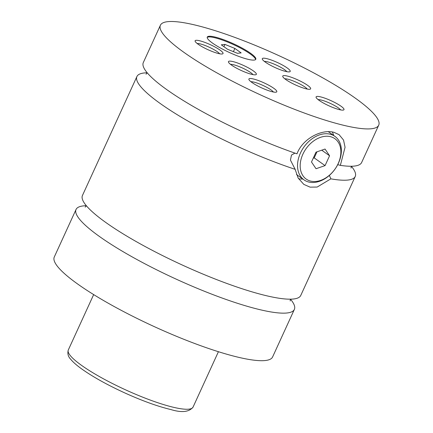 <?xml version="1.0" encoding="UTF-8"?>
<svg xmlns="http://www.w3.org/2000/svg" width="433" height="433" viewBox="0 0 433 433"><rect width="100%" height="100%" fill="white"/><g stroke="black" fill="none" stroke-linecap="round" stroke-linejoin="round"><path stroke-width="0.65" d="M85.177 207.147L86.351 205.729A120.055 21.672 24.6 0 0 76.051 209.458A120.055 21.672 24.6 0 0 99.698 236.662A120.055 21.672 24.6 0 0 217.193 296.226A120.055 21.672 24.6 0 0 294.37 309.411A120.055 21.672 24.6 0 0 290.478 299.176M147.204 72.793A120.055 21.672 24.6 0 0 136.915 76.527L82.449 195.483A120.055 21.672 24.6 0 0 106.101 222.686A120.055 21.672 24.6 0 0 223.59 282.251A120.055 21.672 24.6 0 0 300.767 295.436L355.233 176.485A120.055 21.672 24.6 0 0 351.336 166.25L351.017 168.064M337.729 164.648L340.36 165.374A120.055 21.672 24.6 0 0 361.631 162.51L378.718 125.186A120.055 21.672 24.6 0 0 355.071 97.982A120.055 21.672 24.6 0 0 237.576 38.423A120.055 21.672 24.6 0 0 160.399 25.233A120.055 21.672 24.6 0 0 184.047 52.436A120.055 21.672 24.6 0 0 301.536 111.995A120.055 21.672 24.6 0 0 378.718 125.186M160.399 25.233L143.312 62.558A120.055 21.672 24.6 0 0 166.959 89.761A120.055 21.672 24.6 0 0 296.995 153.823C302.656 138.371 322.26 128.79 334.103 132.384L339.131 134.701L343.537 140.059L345.058 147.263L340.36 165.374M136.915 76.527A120.055 21.672 24.6 0 0 160.562 103.736A120.055 21.672 24.6 0 0 295.144 169.33L290.435 160.08L291.496 155.052L294.933 153.109M329.367 175.408L330.872 178.845A120.055 21.672 24.6 0 0 355.233 176.485M250.534 53.237A26.678 4.817 24.6 0 0 224.424 40.004A26.678 4.817 24.6 0 0 207.272 37.07A26.678 4.817 24.6 0 0 212.527 43.116A26.678 4.817 24.6 0 0 238.637 56.355A26.678 4.817 24.6 0 0 255.789 59.283A26.678 4.817 24.6 0 0 250.534 53.237M255.557 59.592A26.678 4.817 24.6 0 0 250.22 53.919A26.678 4.817 24.6 0 0 225.025 41.032A26.678 4.817 24.6 0 0 207.191 37.449M308.523 181.968A26.678 19.068 -54.6 0 1 303.988 179.857A26.678 19.068 -54.6 0 1 302.028 149.986A26.678 19.068 -54.6 0 1 330.368 134.252A26.678 19.068 -54.6 0 1 334.904 136.363A26.678 19.068 -54.6 0 1 336.863 166.234A26.678 19.068 -54.6 0 1 308.523 181.968M310.391 181.037A24.773 17.704 125.4 0 0 338.178 163.582A24.773 17.704 125.4 0 0 330.677 136.725A24.773 17.704 125.4 0 0 302.889 154.18A24.773 17.704 125.4 0 0 310.391 181.037M332.273 132A30.489 21.791 -54.6 0 1 333.724 135.524M302.808 179.018A30.489 21.791 -54.6 0 1 298.564 178.737M330.872 178.845L317.162 187.051L310.098 187.148L303.809 184.393L298.104 177.963L295.144 169.33M307.63 85.35A15.339 2.771 24.6 0 0 291.404 77.296A15.339 2.771 24.6 0 0 282.781 76.625A15.339 2.771 24.6 0 0 285.775 79.531A15.339 2.771 24.6 0 0 299.539 86.66A15.339 2.771 24.6 0 0 310.201 89.176A15.339 2.771 24.6 0 0 307.63 85.35M307.257 89.074A12.958 2.338 24.6 0 0 304.956 87.028A12.958 2.338 24.6 0 0 284.784 78.784M253.337 70.893A15.339 2.771 24.6 0 0 237.111 62.839A15.339 2.771 24.6 0 0 228.489 62.163A15.339 2.771 24.6 0 0 231.482 65.069A15.339 2.771 24.6 0 0 245.246 72.203A15.339 2.771 24.6 0 0 255.908 74.72A15.339 2.771 24.6 0 0 253.337 70.893M252.964 74.617A12.958 2.338 24.6 0 0 250.664 72.571A12.958 2.338 24.6 0 0 230.491 64.328M220.002 50.06A15.339 2.771 24.6 0 0 203.775 42.006A15.339 2.771 24.6 0 0 195.153 41.335A15.339 2.771 24.6 0 0 198.152 44.242A15.339 2.771 24.6 0 0 211.91 51.37A15.339 2.771 24.6 0 0 222.578 53.892A15.339 2.771 24.6 0 0 220.002 50.06M219.634 53.789A12.958 2.338 24.6 0 0 217.334 51.738A12.958 2.338 24.6 0 0 197.156 43.495M287.187 67.954A15.339 2.771 24.6 0 0 270.961 59.9A15.339 2.771 24.6 0 0 262.338 59.229A15.339 2.771 24.6 0 0 265.332 62.13A15.339 2.771 24.6 0 0 279.096 69.264A15.339 2.771 24.6 0 0 289.758 71.781A15.339 2.771 24.6 0 0 287.187 67.954M286.814 71.678A12.958 2.338 24.6 0 0 284.513 69.632A12.958 2.338 24.6 0 0 264.341 61.389M273.78 88.289A15.339 2.771 24.6 0 0 257.554 80.235A15.339 2.771 24.6 0 0 248.932 79.564A15.339 2.771 24.6 0 0 251.925 82.47A15.339 2.771 24.6 0 0 265.689 89.599A15.339 2.771 24.6 0 0 276.351 92.115A15.339 2.771 24.6 0 0 273.78 88.289M273.407 92.013A12.958 2.338 24.6 0 0 271.107 89.967A12.958 2.338 24.6 0 0 250.934 81.723M340.966 106.177A15.339 2.771 24.6 0 0 324.734 98.129A15.339 2.771 24.6 0 0 316.117 97.452A15.339 2.771 24.6 0 0 319.11 100.359A15.339 2.771 24.6 0 0 332.874 107.487A15.339 2.771 24.6 0 0 343.537 110.009A15.339 2.771 24.6 0 0 340.966 106.177M340.592 109.906A12.958 2.338 24.6 0 0 338.292 107.86A12.958 2.338 24.6 0 0 318.114 99.617M76.051 209.458L54.282 257.007A120.055 21.672 24.6 0 0 77.929 284.21A120.055 21.672 24.6 0 0 195.424 343.77A120.055 21.672 24.6 0 0 272.601 356.96L294.37 309.411M316.983 151.815L314.201 157.888L325.064 165.612L329.573 155.772L325.037 149.044L315.998 152.156L311.495 161.996L316.025 168.724L325.064 165.612M314.201 157.888L313.221 158.224M321.719 150.186L329.573 155.772M237.49 53.319L241.143 52.896L234.87 48.436L224.949 44.404L221.295 44.826L227.569 49.281L237.49 53.319M223.904 46.677L224.949 44.404M233.398 51.651L234.87 48.436M81.81 365.549A68.603 12.384 24.6 0 0 148.947 399.583A68.603 12.384 24.6 0 0 193.048 407.117C189.118 412.054 181.757 412.876 170.959 409.58C157.877 406.473 142.511 400.936 124.877 392.964C107.2 384.85 92.765 376.807 81.561 368.835C76.717 365.36 73.107 362.177 70.72 359.293C68.116 356.646 67.31 353.55 68.295 350.005A68.603 12.384 24.6 0 0 81.81 365.549M290.159 300.995L290.462 299.176M147.215 72.798L146.035 74.216M296.491 174.526L303.988 179.857M328.355 131.713L334.904 136.363M193.048 407.117L218.416 351.715M68.295 350.005L93.663 294.597"/></g></svg>
